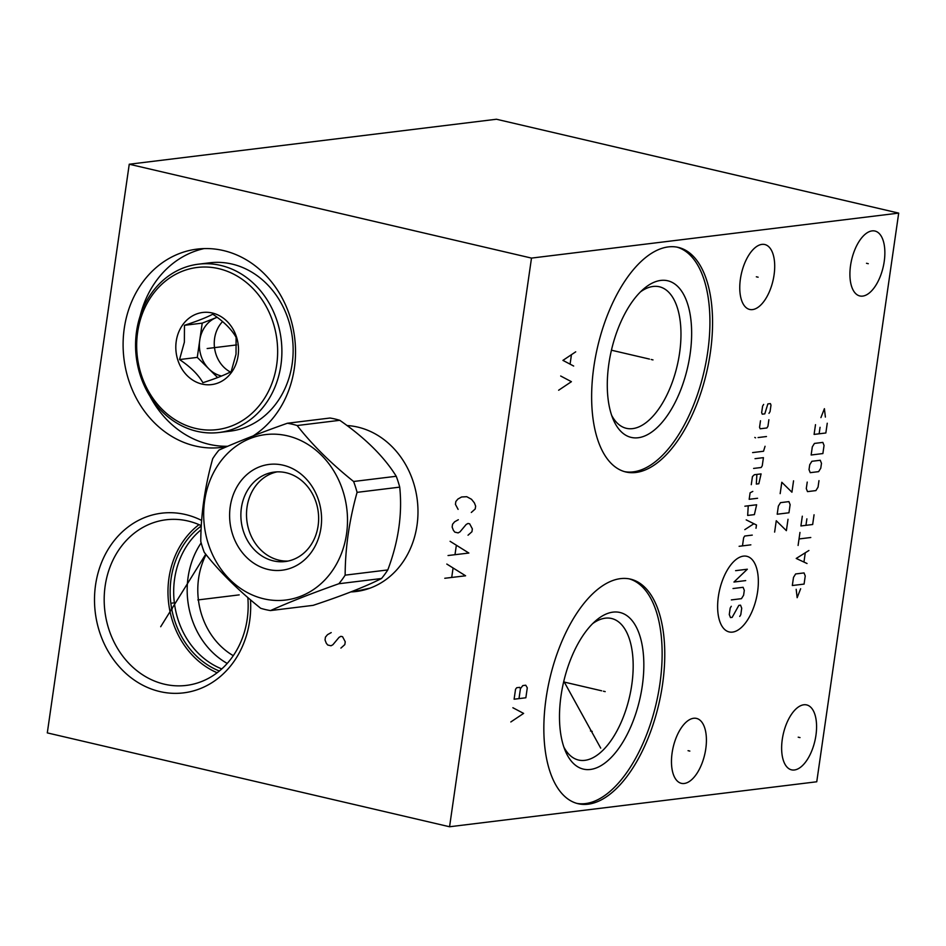 <?xml version="1.0" encoding="UTF-8"?>
<svg xmlns="http://www.w3.org/2000/svg" width="946" height="946" viewBox="0 0 946 946"><rect width="100%" height="100%" fill="white"/><g stroke="black" fill="none" stroke-linecap="round" stroke-linejoin="round"><path stroke-width="1.42" d="M449.563 826.757L816.753 781.774L898.7 213.11L496.437 119.243L129.247 164.226L47.3 732.89L449.563 826.757L531.498 258.092L129.247 164.226M898.7 213.11L531.498 258.092M620.552 578.633A115.306 55.98 -76.9 0 1 630.509 579.129A115.306 55.98 -76.9 0 1 660.911 694.222A115.306 55.98 -76.9 0 1 588.045 804.206A115.306 55.98 -76.9 0 1 578.101 803.71A115.306 55.98 -76.9 0 1 547.699 688.617A115.306 55.98 -76.9 0 1 620.552 578.633M668.361 246.906A115.306 55.98 -76.9 0 1 678.306 247.403A115.306 55.98 -76.9 0 1 708.708 362.495A115.306 55.98 -76.9 0 1 635.854 472.48A115.306 55.98 -76.9 0 1 625.897 471.995A115.306 55.98 -76.9 0 1 595.495 356.89A115.306 55.98 -76.9 0 1 668.361 246.906M803.804 704.782A33.335 16.188 -76.9 0 1 806.678 704.924A33.335 16.188 -76.9 0 1 815.464 738.199A33.335 16.188 -76.9 0 1 794.404 769.985A33.335 16.188 -76.9 0 1 791.53 769.843A33.335 16.188 -76.9 0 1 782.744 736.579A33.335 16.188 -76.9 0 1 803.804 704.782M872.094 230.895A33.335 16.188 -76.9 0 1 874.967 231.037A33.335 16.188 -76.9 0 1 883.753 264.301A33.335 16.188 -76.9 0 1 862.693 296.098A33.335 16.188 -76.9 0 1 859.819 295.956A33.335 16.188 -76.9 0 1 851.022 262.681A33.335 16.188 -76.9 0 1 872.094 230.895M761.932 244.387A33.335 16.188 -76.9 0 1 764.806 244.529A33.335 16.188 -76.9 0 1 773.592 277.805A33.335 16.188 -76.9 0 1 752.531 309.59A33.335 16.188 -76.9 0 1 749.658 309.448A33.335 16.188 -76.9 0 1 740.872 276.185A33.335 16.188 -76.9 0 1 761.932 244.387M693.643 718.274A33.335 16.188 -76.9 0 1 696.516 718.416A33.335 16.188 -76.9 0 1 705.302 751.692A33.335 16.188 -76.9 0 1 684.242 783.477A33.335 16.188 -76.9 0 1 681.368 783.335A33.335 16.188 -76.9 0 1 672.582 750.072A33.335 16.188 -76.9 0 1 693.643 718.274M346.969 425.534A83.425 71.813 83 0 1 417.02 525.267A83.425 71.813 83 0 1 356.134 591.51A83.425 71.813 83 0 1 350.789 591.924M250.501 599.823A90.509 77.903 83 0 1 249.649 621.014A90.509 77.903 83 0 1 159.85 691.561A90.509 77.903 83 0 1 95.546 585.054A90.509 77.903 83 0 1 201.652 520.454M227.182 446.5A99.898 85.991 83 0 1 221.459 447.434A99.898 85.991 83 0 1 124.257 328.428A99.898 85.991 83 0 1 197.17 249.105A99.898 85.991 83 0 1 294.372 368.124A99.898 85.991 83 0 1 253.221 435.87M351.64 591.593A83.425 71.813 -97 0 0 357.659 591.297M592.669 623.603A72.676 35.286 103.1 0 1 605.31 618.176A72.676 35.286 -76.9 0 1 611.577 618.495A72.676 35.286 -76.9 0 1 630.745 691.029A72.676 35.286 -76.9 0 1 584.817 760.348A72.676 35.286 103.1 0 1 578.55 760.04A72.676 35.286 103.1 0 1 563.863 747.08M233.284 655.673A71.127 61.218 -97 0 1 198.613 578.302A71.127 61.218 83 0 1 206.074 554.604M201.155 542.886A78.873 67.887 83 0 0 188.088 577.237A78.873 67.887 -97 0 0 227.217 663.43M221.754 668.928A78.873 67.887 -97 0 1 174.596 578.893A78.873 67.887 83 0 1 201.096 529.76M201.285 525.976A80.907 69.637 83 0 0 171.084 578.704A80.907 69.637 -97 0 0 219.342 671.01M199.003 524.64A83.425 71.813 83 0 0 168.944 578.207A83.425 71.813 -97 0 0 217.142 672.748M201.297 525.669A83.425 71.813 83 0 0 166.035 519.792A83.425 71.813 83 0 0 105.148 586.023A83.425 71.813 -97 0 0 186.315 685.412A83.425 71.813 -97 0 0 247.202 619.169A83.425 71.813 83 0 0 247.828 597.529M150.071 396.445A99.898 85.991 -97 0 0 227.702 446.276M140.197 315.822A99.898 85.991 83 0 1 204.111 248.585M611.66 415.353A72.676 35.286 103.1 0 0 626.347 428.313A72.676 35.286 103.1 0 0 632.626 428.621A72.676 35.286 -76.9 0 0 678.542 359.303A72.676 35.286 -76.9 0 0 659.386 286.768A72.676 35.286 -76.9 0 0 653.107 286.461A72.676 35.286 103.1 0 0 640.477 291.876M660.805 280.418A80.422 39.046 -76.9 0 1 690.107 354.1A80.422 39.046 -76.9 0 1 638.124 437.75A80.422 39.046 103.1 0 1 613.15 419.291A80.422 39.046 103.1 0 1 643.552 289.015A80.422 39.046 103.1 0 1 660.805 280.418M624.585 471.652A115.306 55.98 103.1 0 0 633.217 471.865A115.306 55.98 -76.9 0 0 705.811 363.252A115.306 55.98 -76.9 0 0 676.981 247.131M612.996 612.133A80.422 39.046 103.1 0 0 595.744 620.742A80.422 39.046 103.1 0 0 565.353 751.006A80.422 39.046 103.1 0 0 590.328 769.465A80.422 39.046 -76.9 0 0 642.299 685.826A80.422 39.046 -76.9 0 0 612.996 612.133M576.788 803.367A115.306 55.98 103.1 0 0 585.408 803.592A115.306 55.98 -76.9 0 0 658.014 694.979A115.306 55.98 -76.9 0 0 629.173 578.846M270.485 610.572L313.114 605.357C342.665 595.578 365.452 586.638 381.498 578.514A94.766 81.569 -97 0 0 387.789 569.93C398.514 541.502 402.488 513.903 399.72 487.131A94.766 81.569 -97 0 0 396.232 476.276C384.171 456.788 365.345 438.128 339.78 420.308A94.766 81.569 -97 0 0 334.919 418.995A94.766 81.569 83 0 0 330.012 418.026L287.371 423.252C260.718 432.665 237.919 441.616 218.987 450.083A94.766 81.569 -97 0 0 212.708 458.668C204.856 486.741 200.883 514.34 200.777 541.467A94.766 81.569 -97 0 0 204.253 552.334C219.212 571.455 238.025 590.115 260.706 608.29A94.766 81.569 -97 0 0 265.566 609.602A94.766 81.569 -97 0 0 270.485 610.572C289.405 602.105 312.204 593.154 338.857 583.741A94.766 81.569 -97 0 0 345.148 575.156C345.255 548.03 349.24 520.43 357.08 492.358A94.766 81.569 -97 0 0 353.591 481.49C330.911 463.315 312.097 444.655 297.15 425.534A94.766 81.569 -97 0 0 292.279 424.222A94.766 81.569 -97 0 0 287.371 423.252M381.498 578.514L338.857 583.741M339.78 420.308L297.15 425.534M263.851 598.83A83.331 71.73 -97 0 0 346.543 533.875A83.331 71.73 -97 0 0 287.336 435.81A83.331 71.73 -97 0 0 204.643 500.765A83.331 71.73 -97 0 0 263.851 598.83M230.221 506.737A53.295 45.869 -97 0 0 268.085 569.445A53.295 45.869 -97 0 0 320.966 527.903A53.295 45.869 -97 0 0 283.102 465.196A53.295 45.869 -97 0 0 230.221 506.737M241.396 507.86A45.053 38.786 -97 0 0 285.231 561.534A45.053 38.786 -97 0 0 318.116 525.763A45.053 38.786 83 0 0 274.269 472.089A45.053 38.786 83 0 0 241.396 507.86M277.107 471.865A45.053 38.786 -97 0 0 247.024 507.174A45.053 38.786 -97 0 0 288.033 561.073M396.232 476.276L353.591 481.49M399.72 487.131L357.08 492.358M387.789 569.93L345.148 575.156M198.412 264.182L209.681 262.811A84.785 72.984 83 0 1 292.172 363.808A84.785 72.984 83 0 1 230.292 431.128L219.034 432.499A84.785 72.984 83 0 1 136.543 331.502A84.785 72.984 83 0 1 198.412 264.182A84.785 72.984 83 0 1 280.915 365.191A84.785 72.984 83 0 1 219.034 432.499M276.705 364.766A81.687 70.311 83 0 1 195.645 428.432A81.687 70.311 83 0 1 137.619 332.306A81.687 70.311 83 0 1 218.668 268.64A81.687 70.311 83 0 1 276.705 364.766M176.228 341.317A36.338 31.277 -97 0 0 202.042 384.076A36.338 31.277 -97 0 0 238.096 355.755A36.338 31.277 -97 0 0 212.282 312.996A36.338 31.277 -97 0 0 176.228 341.317M179.539 359.563C190.501 366.882 198.282 374.604 202.893 382.704C215.499 378.625 224.935 374.923 231.179 371.612L236.015 354.194L236.11 337.355C231.51 329.243 223.729 321.534 212.755 314.202C206.512 317.513 197.087 321.214 184.47 325.306L184.375 342.145L179.539 359.563L197.276 357.387L217.627 377.56M184.47 325.306L202.219 323.13L197.276 357.387M217.107 317.288L202.219 323.13M221.553 376.011A30.331 26.11 83 0 1 208.96 368.964A30.331 26.11 83 0 1 199.748 340.253A30.331 26.11 83 0 1 216.362 317.572A30.331 26.11 83 0 1 217.119 317.3M230.41 372.003A30.331 26.11 83 0 1 214.6 338.432A30.331 26.11 -97 0 1 222.558 321.593M471.309 512.472L475.223 508.972L475.637 506.134L474.395 502.905L471.51 499.287L466.756 496.709L461.601 496.981L457.899 499.05L455.842 501.51L455.428 504.348L458.112 509.386M468.034 535.211L471.948 531.723L472.361 528.873L469.677 523.836L468.022 523.457L466.165 524.486L459.993 531.865L458.136 532.905L454.837 532.137L453.394 530.328L452.153 527.099L452.555 524.25L454.624 521.802L458.325 519.721M448.049 555.527L468.873 553.043L450.095 541.313M456.291 545.7L455.061 554.226M444.774 578.278L465.598 575.795L446.819 564.064M453.016 568.44L451.786 576.977M173.13 602.969L172.077 603.099L173.13 602.969M197.868 599.941L239.184 594.88M172.278 608.846L171.226 608.976M160.69 626.725L205.755 554.202M209.846 348.211L208.782 348.341L209.846 348.211M340.915 648.093L344.829 644.593L345.243 641.755L342.558 636.717L340.903 636.327L339.046 637.368L332.874 644.746L331.017 645.775L327.718 645.006L326.275 643.209L325.034 639.981L325.436 637.131L327.505 634.671L331.206 632.602M603.418 691.207L605.192 691.621L603.418 691.207M601.668 690.805L563.639 681.936M510.828 721.952L523.611 713.402L512.874 707.738M514.104 699.212L525.858 697.77L527.289 687.813L525.74 685.211L522.807 685.578L520.442 688.653L519.661 687.352L516.729 687.718L515.546 689.256L514.104 699.212M518.999 698.609L520.442 688.653M651.215 359.492L652.988 359.906L651.215 359.492M649.464 359.078L611.447 350.209M558.637 390.237L571.408 381.687L560.682 376.011M575.712 351.829L562.929 360.379L573.666 366.043M570.154 363.678L571.384 355.152M590.47 730.974L592.243 731.388M600.71 748.12L563.804 681.215M798.211 737.182L799.997 737.596M866.501 263.284L868.274 263.698M756.339 276.788L758.124 277.202M688.049 750.675L689.835 751.089M718.369 596.524A38.833 18.849 103.1 0 0 732.511 632.105A38.833 18.849 103.1 0 0 757.604 591.711A38.833 18.849 103.1 0 0 743.461 556.13A38.833 18.849 103.1 0 0 718.369 596.524M731.282 606.303L730.206 608.03L729.271 614.533L730.489 617.572L732.157 617.371L738.838 605.381L740.517 605.168L741.723 608.219L740.789 614.711L739.713 616.437M733.02 588.53L743.095 587.3L744.301 590.339L743.603 595.211L741.451 598.676L731.376 599.906M745.708 580.596L733.954 582.038L747.34 569.22L735.598 570.663M750.852 544.849L739.11 546.291M752.259 535.105L744.703 536.027L743.639 537.754L742.468 545.877M755.996 528.258L756.469 525.006L746.205 519.886M744.809 529.63L753.903 523.729M748.239 505.803L747.671 515.44L754.388 514.624L756.634 504.774L744.88 506.205M752.791 491.412L750.107 492.795L749.173 499.299L757.569 498.27M751.278 484.671L752.448 476.548L754.364 474.726L761.081 473.899L758.834 483.749L756.315 484.056L756.883 474.419M753.619 468.424L761.175 467.501L762.251 465.775L763.422 457.651L755.026 458.68M752.614 452.59L763.517 451.254L765.066 446.276M766.461 436.532L758.077 437.56M755.558 437.868L754.79 437.43L755.558 437.868M760.489 420.769L759.555 427.273L760.158 428.786L766.875 427.97L767.951 426.244L768.885 419.74M768.98 413.343L770.056 411.616L770.99 405.125L770.387 403.599L767.868 403.907L764.782 413.863L762.263 414.171L761.66 412.645L762.594 406.141L763.67 404.415M788.018 519.283L786.374 530.659L776.264 520.726L774.632 532.09M788.952 512.779L790.123 504.656L788.917 501.617L780.521 502.645L778.369 506.098L777.198 514.222L788.952 512.779M793.552 480.828L791.92 492.204L781.81 482.271L780.166 493.646M796.177 589.311L797.159 597.695L800.647 588.755M804.076 584.084L805.247 575.96L804.029 572.921L795.633 573.95L793.493 577.403L792.322 585.527L804.076 584.084M808.913 550.501L796.225 558.447L807.033 563.509M803.994 561.747L805.247 553.079M810.781 537.505L799.039 538.948M798.093 545.452L799.973 532.444M802.314 516.197L800.907 525.952L812.661 524.51L814.057 514.766M806.879 518.834L805.945 525.337M807.234 482.082L806.288 488.574L807.506 491.624L815.89 490.596L818.042 487.143L818.976 480.639M818.621 471.64L820.773 468.187L821.471 463.315L820.265 460.264L811.869 461.293L809.729 464.746L809.019 469.618L810.237 472.669L818.621 471.64M822.878 453.56L824.049 445.436L822.843 442.397L814.447 443.426L812.307 446.879L811.136 455.002L822.878 453.56M815.499 424.671L814.092 434.415L825.846 432.984L827.253 423.229M820.064 427.308L819.13 433.8M825.385 417.08L824.404 408.684L820.915 417.624M208.723 348.341L219.992 346.969L208.723 348.341M207.162 348.542L236.618 344.923M370.17 588.093A82.846 71.317 83 0 1 358.806 590.6L352.089 591.416M350.233 425.806L347.17 425.676A82.846 71.317 83 0 1 350.292 425.806M370.123 588.116L358.806 590.6"/></g></svg>
